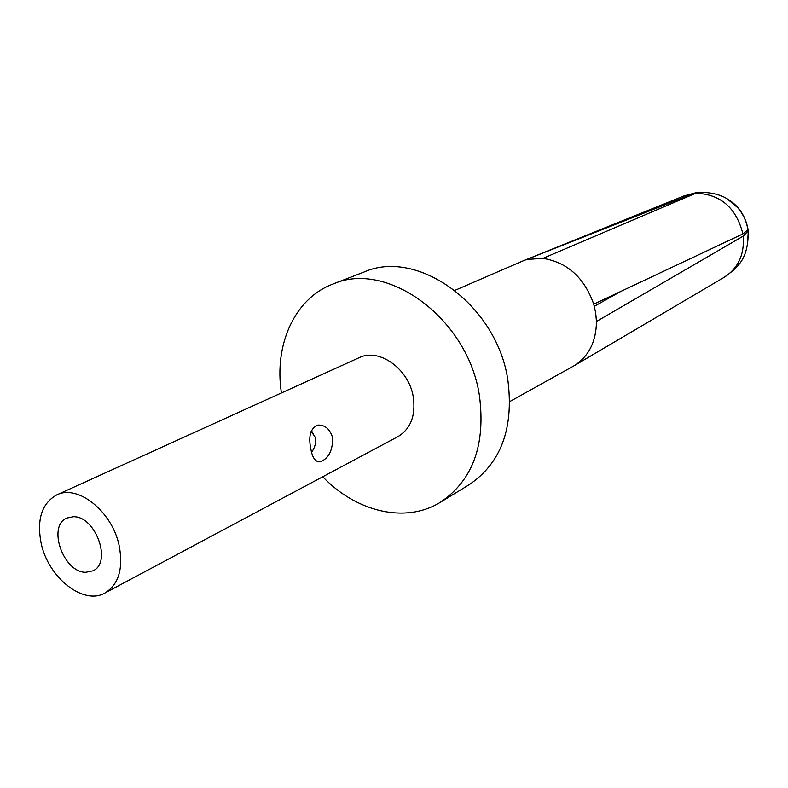 <?xml version="1.0" encoding="UTF-8"?>
<svg xmlns="http://www.w3.org/2000/svg" width="788" height="788" viewBox="0 0 788 788"><rect width="100%" height="100%" fill="white"/><g stroke="black" fill="none" stroke-linecap="round" stroke-linejoin="round"><path stroke-width="1.18" d="M593.728 304.178C584.341 277.662 567.419 262.384 542.971 258.346L695.853 193.218C720.577 194.183 736.258 207.746 742.907 233.908L593.728 304.178L595.679 312.816L596.447 321.494L743.212 236.124C744.562 254.337 738.336 267.989 724.566 277.09L574.294 365.652C588.853 356.255 596.23 341.529 596.447 321.494M509.797 401.555L574.294 365.652M522.7 261.035L693.824 193.395L684.437 195.729L522.7 261.035L454.952 290.348M693.824 193.395L698.828 192.302M527.861 259.38L542.971 258.346M440.413 502.242C472.761 480.453 485.763 444.954 479.439 395.753C468.279 318.844 387.302 259.626 332.831 284.094L363.977 272.057C417.886 247.905 497.317 305.399 507.915 380.486C513.914 428.534 500.912 463.334 468.929 484.866L440.413 502.242C405.702 523.882 356.324 512.003 322.755 476.76M332.831 284.094C294.545 298.465 273.899 344.878 281.434 392.956M413.286 397.054C415.808 415.631 410.706 428.82 397.97 436.611L105.011 592.98C83.439 605.696 48.048 577.476 41.104 543.03C36.642 519.371 41.833 503.345 56.667 494.953L359.062 357.722C378.979 347.538 409.021 368.971 413.286 397.054M56.667 494.953C77.845 483.862 112.654 511.855 119.293 546.242C123.332 568.936 118.564 584.519 105.011 592.98M332.723 437.941C332.644 450.844 328.438 458.803 320.076 461.837C315.476 462.113 312.403 457.848 310.846 449.042C308.197 436.04 310.541 428.051 317.899 425.077C325.109 424.84 330.044 429.125 332.723 437.941M311.595 452.282C314.964 447.476 316.234 442.718 315.417 438.02L311.427 430.494M85.705 572.295L92.935 570.817C112.428 562.632 95.584 515.904 73.343 516.731L66.901 518.031C47.034 525.872 63.276 572.472 85.705 572.295M311.122 431.263L315.269 437.36M723.305 196.724C736.918 203.274 745.192 214.247 748.117 229.653L742.907 233.908M700.867 192.154L695.853 193.218M743.212 236.124L748.285 230.874L747.428 245.659M594.319 306.296L620.609 291.54M748.285 230.874L747.556 230.923M320.076 461.837L318.096 461.827M683.738 196.005L696.779 192.499M699.015 192.272C710.717 192.302 720.015 194.439 726.9 198.655L737.804 207.776C743.37 214.405 746.768 221.901 747.979 230.263M748.157 231.711C748.482 259.449 737.43 267.841 723.916 277.474"/></g></svg>
